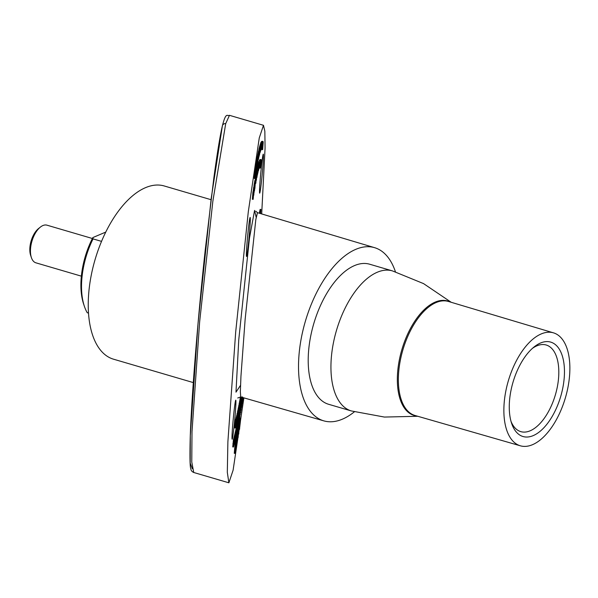 <?xml version="1.0" encoding="UTF-8"?>
<svg xmlns="http://www.w3.org/2000/svg" width="598" height="598" viewBox="0 0 598 598"><rect width="100%" height="100%" fill="white"/><g stroke="black" fill="none" stroke-linecap="round" stroke-linejoin="round"><path stroke-width="0.9" d="M192.339 468.705L190.201 463.106L190.314 435.658L198.005 323.765L211.206 198.364L222.314 126.253M225.708 123.614L212.821 201.451L199.635 321.903L192.003 431.741L191.771 462L193.737 472.495C191.883 471.65 190.912 470.379 190.829 468.69C189.992 467.457 189.775 457.836 190.171 439.822C191.083 403.299 197.654 319.624 205.234 250.009L213.845 177.965C217.194 153.223 220.042 135.851 222.381 125.834C226.096 111.221 227.247 116.58 229.475 115.324L225.708 123.614A3.057 2.945 -166.8 0 0 222.381 125.834M243.887 397.864L233.108 470.185L228.877 482.803L227.315 472.33L227.883 441.84L235.702 331.86L248.297 211.782L259.263 137.929L263.494 125.303L264.847 131.224L265.064 148.199L261.692 213.935M193.296 382.585L113.441 359.166A90.246 45.635 -73.7 0 1 90.933 276.889A90.246 45.635 -73.7 0 1 145.523 187.66A90.246 45.635 -73.7 0 1 164.241 185.971L211.034 199.695M237.496 431.958L238.094 428.766M236.98 434.611L237.279 431.935L238.056 432.01L237.511 439.179M236.487 437.288L236.786 434.596L237.563 434.671L236.502 445.547M235.799 440.3L236.285 437.273L237.062 437.347L236.158 437.691M241.151 402.611L241.42 399.591L242.197 399.666L241.884 404.158M240.523 405.444L240.927 402.589L241.704 402.663L241.061 410.243L240.187 410.594M238.714 415.887L238.871 414.444L239.649 414.519L238.946 421.769M238.475 416.896L238.602 415.879L239.387 415.946L239.23 419.4L239.566 414.975L238.781 414.9M238.266 418.256L238.423 416.888L239.2 416.963L238.49 424.236M238.034 419.25L238.161 418.249L238.946 418.323L238.781 421.852L239.118 417.397L238.34 417.322M237.578 421.934L237.982 419.243L238.759 419.318L237.825 427.847M237.174 423.982L237.473 422.278M236.801 426.524L237.055 423.967L237.832 424.042L237.436 429.155M236.472 426.695L237.316 426.568L236.472 426.695L236.292 427.989M236.083 429.058L236.217 427.981L237.002 428.056L236.255 435.441M235.874 429.842L235.986 429.05L236.763 429.125L236.561 432.989L236.928 428.392L236.143 428.325M235.507 431.592L235.814 429.835L236.599 429.91L236.038 436.951L235.821 437.826L235.044 437.751M234.229 436.832L234.536 435.262L235.32 435.337L234.476 442.692M233.885 438.222L234.124 437.355M232.742 446.811L233.489 439.134L234.267 439.209L233.654 446.467L233.482 446.975L232.704 446.9M253.171 191.48L253.716 187.234L254.501 187.301L254.367 187.862L253.589 187.787M254.995 181.299L255.69 176.178M255.794 175.782L256.228 172.725L257.005 172.792L256.146 172.994M257.297 168.232L257.633 166.147L258.411 166.222L258.089 168.838M257.693 166.154L257.895 165.198L258.68 165.265L257.858 172.972M259.824 159.943L260.683 159.741L260.167 165.908L260.78 159.673L259.995 159.599L260.84 159.629L259.801 167.238M260.137 159.561L260.982 159.569L260.123 166.939M260.788 167.41L261.453 159.928L260.937 167.776L261.251 162.574L260.788 167.41L259.981 167.261M260.937 167.776L260.13 167.35M261.042 168.18L261.677 160.533L261.042 168.18L260.242 167.717M254.255 178.458L255.04 169.929L255.824 170.004L255.032 178.525L254.255 178.458M258.104 153.806L258.306 151.959L259.091 152.027L258.934 155.697L259.3 151.062L258.515 150.995L259.39 150.636L258.613 158.074M258.441 151.967L258.515 150.995M258.814 150.584L259.016 148.827L259.794 148.895L259.607 152.796L259.988 148.087L259.211 148.012L260.078 147.721L259.278 155.218M259.143 148.835L259.211 148.012M259.375 147.661L259.652 146.338L260.429 146.413L260.108 149.029M259.831 146.353L260.063 144.963L260.84 145.037L259.906 152.707M260.608 143.782L260.773 142.713L261.565 142.765L260.773 142.713M261.042 142.72L261.147 142.13L261.931 142.204L261.423 148.282M261.236 142.145L262.096 141.928L261.707 146.293L261.311 149.627L260.519 149.567M261.363 141.853L262.335 141.584L261.416 149.104M261.707 148.947L262.373 141.577L261.655 141.457L262.432 141.532L261.618 148.939M261.722 141.464L262.567 141.427L262.014 147.459M261.917 141.367L262.754 141.427L262.014 148.812L262.694 141.42M262.081 141.367L262.896 141.33L262.679 143.453M262.47 149.208L263.165 141.838L262.47 149.208L261.61 149.022L262.178 149.066L262.201 147.407M262.559 149.425L263.217 141.943L262.664 149.702L262.858 146.308L262.559 149.425L261.745 149.141M262.664 149.702L261.842 149.358M239.447 402.977L239.649 400.877L240.426 400.944L240.224 403.643M238.535 407.559L238.781 405.556L239.559 405.631L238.722 414.048L239.559 405.631M238.273 408.247L238.385 407.544L239.163 407.619M236.868 415.326L237.144 413.345L237.922 413.42L237.107 413.457M236.569 416.275L236.711 415.311L237.488 415.378L236.606 423.205M236.158 417.651L236.255 417.187L237.032 417.262L236.711 421.575L237.182 416.656L236.397 416.582L237.256 416.335L236.987 420.461L237.406 415.73L236.621 415.662M236.345 417.195L236.397 416.582M235.956 418.951L236.143 417.651L236.92 417.718L236.068 425.851L236.92 417.718M235.709 419.385L235.799 418.936L236.584 419.004M235.283 413.3A19.607 0.777 -84.7 0 1 232.136 439.209A19.607 0.777 -84.7 0 1 232.629 426.082A19.607 0.777 -84.7 0 1 235.754 400.174A19.607 0.777 -84.7 0 1 235.283 413.3M262.806 167.261A19.607 0.777 -84.7 0 1 259.659 193.169A19.607 0.777 -84.7 0 1 260.152 180.035A19.607 0.777 -84.7 0 1 263.277 154.127A19.607 0.777 -84.7 0 1 262.806 167.261M249.665 230.559A19.607 0.777 -84.7 0 1 246.518 256.467A19.607 0.777 -84.7 0 1 247.011 243.341A19.607 0.777 -84.7 0 1 250.136 217.433A19.607 0.777 -84.7 0 1 249.665 230.559M260.579 213.606L260.907 209.442L260.13 209.375L259.33 213.232M235.762 427.024L235.866 425.029L235.485 427.989L234.708 427.914L235.306 420.73L236.18 420.476L236.061 422.659L236.374 419.781L235.687 419.377L236.464 419.452L235.649 427.017M235.515 420.416L235.59 419.706M237.369 413.368L237.585 411.417L238.363 411.491L237.802 418.525L237.608 419.303L236.83 419.235M238.086 409.466L238.243 408.24L239.028 408.314L238.168 416.148M237.63 411.424L237.75 410.632L238.527 410.699L238.236 414.855L238.692 409.929L237.907 409.862L238.774 409.525L238.535 413.435L238.931 408.763L238.154 408.688M237.84 410.639L237.907 409.862M238.938 405.571L239.275 402.962L240.06 403.037L239.918 405.78L239.454 410.422L238.609 410.557M239.746 401.572L240.134 398.313L240.912 398.388L240.164 405.676M240.351 398.978L240.471 396.893M260.265 144.985L260.444 143.767L261.221 143.841L260.75 150.681L260.765 149.493L260.212 151.75M257.589 156.011L257.932 153.783L258.717 153.858L257.858 154.022M257.357 156.885L257.484 156.003L258.261 156.071L257.544 163.448M256.991 158.874L257.319 156.885L258.097 156.96L257.275 164.839M256.445 161.998L256.594 160.75L257.379 160.825L257.282 163.972L257.611 159.517L256.834 159.449L256.938 158.866L257.716 158.941L256.976 166.244M256.736 160.765L256.834 159.449M256.034 164.226L256.378 161.991L257.155 162.065L256.863 164.487M256.011 169.481L255.742 174.145L256.116 168.853L256.011 169.481L255.234 169.406L255.989 164.218L256.766 164.293L255.951 172.119M255.256 169.944L255.294 169.413M259.921 167.253L260.698 167.328L260.668 165.549L260.429 166.954M259.457 160.675L259.629 159.943M258.986 161.976L259.233 160.66L260.018 160.727L259.211 160.69M258.486 163.366L258.77 161.953L259.547 162.028L259.218 164.689M258.142 165.22L258.358 163.351L259.136 163.426L258.665 168.987M256.931 169.54L257.17 168.217L257.947 168.292L257.103 176.096M256.393 172.74L256.609 170.759L257.387 170.826L257.005 176.313L257.536 170.086L256.759 170.019L256.856 169.533L257.633 169.608L256.908 177.576L256.071 177.681M256.699 170.766L256.759 170.019M254.501 182.756L254.77 181.755M253.873 187.249L254.135 184.468L254.92 184.535L254.569 189.506M254.232 184.476L254.419 182.749L255.204 182.816L254.927 186.703L254.449 191.039L253.664 190.964M252.371 199.284L252.902 192.287L253.059 191.465L253.836 191.539L253.148 199.358L252.371 199.284M233.512 439.141L234.379 438.842L234.274 440.367L234.655 437.856L233.706 445.802M233.728 438.783L233.87 437.781L234.655 437.856M234.932 434.103L235.066 433.109L235.844 433.184L235.253 440.36L235.036 441.167L234.252 441.1M234.685 435.277L234.82 434.088L235.597 434.163L235.522 436.48L235.769 433.483L234.992 433.408M235.104 433.116L235.425 431.584L236.203 431.659L235.283 439.979M238.953 414.451L239.26 412.68M239.364 412.456L239.723 410.034M239.82 409.787L240.179 407.096L240.957 407.171L240.097 407.432M240.269 407.111L240.448 405.444L241.226 405.511L240.598 412.627M241.54 399.606L241.846 396.923M235.41 442.385L235.657 440.292L236.442 440.36L235.298 451.296M235.485 451.311L235.724 445.899L235.186 452.753L235.051 453.411L234.267 453.336L235.223 442.363L236.008 442.438L235.776 447.715L236.3 441.025L235.522 440.95M238.281 427.607L238.535 425.036L239.312 425.111L239.222 426.905L239.962 421.403L238.497 433.961M238.751 425.058L239.178 421.328L239.962 421.403M239.267 421.343L239.753 418.129L240.531 418.196L240.389 418.802L239.604 418.727M240.516 385.344L235.986 392.161L238.751 339.851L249.463 238.154L254.569 210.414L256.183 217.373M260.907 209.442L260.078 213.456M235.485 427.989L236.083 420.805L235.306 420.73M235.918 424.012L235.134 423.945M236.412 421.56L236.27 423.795L236.412 421.56M236.83 418.054L236.053 417.98M236.494 419.34L235.717 419.265M236.741 423.22L236.95 417.606L236.165 417.539M237.279 420.999L237.884 413.532L237.04 420.424M237.78 414.825L238.363 411.491M237.384 419.699L237.144 419.25M237.705 418.981L237.929 415.46M237.929 416.208L237.742 417.897L237.929 416.208M238.273 411.917L237.488 411.85M238.931 408.763L239.028 408.314M238.692 409.929L238.774 409.525M238.296 416.156L238.565 411.843L237.974 417.718L238.438 411.147L237.653 411.073M238.438 411.147L238.527 410.699M239.036 409.936L238.916 411.97L239.036 409.936M239.454 406.147L238.677 406.072M239.065 408.135L238.281 408.06M239.454 410.422L239.992 403.254L239.215 403.179M239.521 409.264L239.903 404.465L239.514 409.196M240.202 403.837L240.426 400.944M239.88 408.142L239.043 408.277M240.104 405.093L240.037 405.623M239.97 406.378L239.94 406.939M240.321 405.691L240.852 398.604L240.075 398.537M240.538 402.835L239.701 402.97M240.628 401.094L240.598 401.594M240.695 400.309L240.762 399.785M241.293 397.117L240.688 401.811M240.979 401.968L240.807 400.533M241.031 400.75L241.181 397.879L240.396 397.805M241.181 397.879L241.241 397.102M241.607 397.543L241.158 400.563M241.203 400.57L241.3 398.731M241.398 398.739L241.51 397.177M241.712 397.625L241.734 397.244M262.515 149.313L261.73 149.238M262.985 144.933L263.135 143.43L262.985 144.933M263 144.97L263.045 144.305M262.612 149.575L261.834 149.5M262.238 147.414L262.597 143.139M262.649 143.139L262.896 141.33M262.746 143.46L262.178 149.066M262.096 147.467L261.767 148.857M261.827 148.865L262.515 141.449L261.73 141.375M261.543 149.119L261.984 143.169M262.029 143.176L262.156 141.786L261.378 141.719M261.311 149.627L261.864 142.317L261.087 142.242M261.423 148.289L262.036 142.032L261.251 141.965M261.438 144.125L261.356 144.746M260.877 150.509L260.078 150.457M260.369 151.765L261.147 144.058L260.369 143.983M261.02 145.875L260.75 148.521L261.02 145.875M260.078 152.722L260.691 145.464L259.913 145.389M260.691 145.464L259.995 145.112M260.534 148.042L260.721 146.458L260.534 148.042M260.212 149.044L259.525 154.471M259.592 154.478L260.19 147.31L259.412 147.243M260.19 147.31L260.429 146.413M259.405 155.226L259.599 151.346L258.934 156.384M259.121 156.399L259.711 149.238L258.927 149.171M258.74 158.081L258.904 154.434L258.336 159.464M258.441 159.472L259.001 152.438L258.224 152.363M259.3 151.062L259.39 150.636M259.001 152.438L259.091 152.027M258.089 159.046L258.642 154.09L258.037 159.038M258.074 161.378L257.215 161.557M258.538 155.39L258.172 160.1L258.583 155.241M257.633 163.456L258.164 156.586L257.387 156.512M258.164 156.586L258.261 156.071M257.372 164.854L257.656 159.741M257.708 159.748L257.813 158.455L257.028 158.38M257.813 158.455L258.097 156.96M257.11 166.259L257.207 163.127L256.714 168.135M256.774 168.135L257.275 161.378L256.497 161.303M257.611 159.517L257.716 158.941M257.275 161.378L257.379 160.825M256.983 164.495L256.265 170.445M256.37 170.452L256.848 163.83L256.071 163.755M256.848 163.83L257.155 162.065M256.079 172.134L256.452 166.169L255.667 166.095M256.452 166.169L256.766 164.293M256.101 168.255L255.316 168.188M256.422 166.304L255.645 166.229M255.032 178.525L255.705 170.714L254.927 170.639M255.705 170.714L255.824 170.004M255.578 173.749L255.645 172.045L255.503 173.741M261.005 168.016L260.22 167.941M260.892 167.672L260.115 167.597M260.451 166.954L261.027 159.718M261.244 159.733L260.698 167.328M261.087 161.729L260.877 164.308L261.087 161.729M260.504 167.029L260.115 166.999M260.646 167.253L260.07 167.193M260.235 166.954L260.922 159.561L260.145 159.494M260.713 162.454L260.863 160.944L260.713 162.454M260.04 167.261L260.623 159.793L259.846 159.718M259.861 164.158L260.384 160.01L259.696 167.702L259.599 164.129M260.384 160.01L259.607 159.943L260.399 160.002M260.265 161.378L259.816 166.356L260.265 161.378M259.794 165.923L259.801 166.349M259.891 162.903L259.315 168.487L259.734 162.888M259.315 168.487L258.5 168.457M259.323 164.697L258.657 170.041M258.702 170.041L259.323 162.776L258.538 162.701M259.323 162.776L259.547 162.028M258.747 168.995L258.254 170.938M258.441 170.953L259.061 163.688L258.276 163.613M257.917 172.972L258.515 165.803L257.731 165.736M258.515 165.803L257.82 165.399M258.366 168.292L258.508 166.737L258.366 168.292M258.456 167.186L258.508 166.737M258.194 168.845L257.394 174.392M257.574 174.407L258.164 167.253L257.379 167.178M258.164 167.253L258.411 166.222M257.192 176.104L257.76 169.07L256.976 168.995M257.76 169.07L257.858 168.614L257.073 168.539M257.633 171.394L257.82 169.697L257.633 171.394M256.908 177.576L256.908 175.446M256.968 175.446L257.29 171.312L256.512 171.237M257.536 170.086L257.633 169.608M257.29 171.312L257.387 170.826M256.378 178.084L256.923 173.069L256.37 180.282L256.146 178.062M256.37 180.282L255.503 180.499M256.826 174.354L256.467 179.019L256.878 174.175M256.467 176.253L255.802 183.324L256.333 176.216L255.548 176.141M255.802 183.324L254.912 183.653M254.875 188.497L255.466 181.246L254.785 188.49M255.346 181.934L254.569 181.859M254.681 181.179L255.466 181.246L255.555 181.822M255.271 183.855L255.398 182.33L255.271 183.855M254.531 190.695L254.464 189.095M254.531 189.103L254.808 185.216L254.023 185.141M254.576 189.663L255.092 183.496L254.307 183.422M255.092 183.496L255.204 182.816M254.808 185.216L254.92 184.535M253.821 193.191L254.367 187.862L253.761 193.184M253.918 194.507L253.784 195.098L252.999 195.023M254.285 189.043L253.993 193.341L254.367 188.691M253.148 199.358L253.559 193.184L252.775 193.109M253.559 193.184L253.836 191.539M253.515 194.821L253.702 192.96L253.515 194.821M233.526 446.878L234.267 439.209M233.683 445.465L234.095 440.659L233.601 445.458M234.139 439.635L233.355 439.567M233.676 443.709L232.899 443.634M233.84 445.816L234.304 439.119L233.519 439.044M234.192 441.496L234.02 444L234.192 441.496M234.58 438.125L233.796 438.05M234.237 444.419L234.865 436.966L234.237 444.419L233.422 444.411M234.08 436.899L234.909 437.43M234.648 440.352L234.341 443.178L234.513 440.337M234.655 442.707L235.149 436.817L234.962 437.497L235.066 436.293L234.281 436.219M235.066 436.293L235.32 435.337M235.096 440.995L235.597 434.163M235.433 437.624L235.164 439.874L235.433 437.624M235.507 434.522L234.73 434.447M235.335 439.986L236.031 433.184L235.814 434.096L235.911 432.9L235.134 432.825M235.911 432.9L236.203 431.659M235.889 437.616L236.599 429.91M236.053 436.121L236.427 431.457L235.956 436.114M236.449 430.597L235.664 430.523M236.359 435.449L236.688 429.491L235.904 429.416M236.778 433.483L237.256 426.77L236.681 433.468M237.159 427.966L237.077 428.549M237.511 429.162L237.75 424.468L236.972 424.393M237.75 424.468L237.832 424.042M238.258 422.345L237.63 429.334L238.191 422.158L237.406 422.091M237.578 427.391L237.69 428.116M237.914 427.862L238.58 420.932L238.34 422.218L238.43 421.067L237.645 420.992M238.43 421.067L238.759 419.318M239.118 417.397L239.2 416.963M238.595 424.244L238.856 418.787L238.071 418.712M238.856 418.787L238.946 418.323M239.566 414.975L240.045 412.755L239.439 419.684L238.587 419.893M239.051 421.777L239.297 416.44L238.512 416.365M239.297 416.44L239.387 415.946M239.17 412.747L240.045 412.755M239.439 419.684L239.731 414.526M239.82 415.535L239.529 418.54L239.686 415.52M240.075 413.315L239.828 417.105L240.022 413.315M239.895 415.251L239.962 415.827M240.508 410.101L239.641 410.034M240.792 408.636L240.71 409.279M240.59 411.708L239.716 411.88M240.351 412.717L240.433 413.158M240.396 414.279L239.536 414.534M240.635 410.079L239.955 410.176M240.658 412.627L241.136 406.072L240.351 405.997M241.136 406.072L241.226 405.511M241.061 410.243L241.704 402.663M241.218 408.673L241.532 404.33L241.106 408.666M241.525 403.717L240.747 403.643M241.958 404.166L241.502 407.544L242.1 400.249L241.323 400.174M242.1 400.249L242.197 399.666M242.713 397.528L242.168 403.568L241.3 403.889M242.168 403.568L242.624 396.99M242.534 399.434L242.242 402.469L242.399 399.419M242.399 398.836L241.622 398.761M242.825 397.558L242.429 401.37M242.504 401.378L242.773 397.543M242.99 397.603L242.683 399.531M242.803 399.546L242.863 397.565M236.3 441.025L236.442 440.36M235.051 453.411L235.859 443.148L235.074 443.081M235.859 443.148L236.008 442.438M236.128 448.253L236.935 437.766L236.322 447.027L236.008 448.664L235.223 448.59M236.741 441.959L236.262 446.504L236.509 441.937M236.636 445.562L237.406 435.486L236.629 435.411M237.406 435.486L237.563 434.671M237.645 439.186L236.905 444.097L237.899 432.825L237.122 432.758M237.899 432.825L238.056 432.01M238.146 437.467L238.722 428.31L237.959 437.452M238.871 428.841L237.944 428.235M238.602 429.992L238.527 430.455M238.751 433.984L239.133 426.142L238.355 426.075M239.133 426.142L239.312 425.111M239.387 426.95L239.006 431.203L239.387 426.95M239.783 422.412L239.006 422.345M239.551 425.014L238.774 424.946M239.813 423.997L240.389 418.802L240.418 421.403L239.484 429.274L240.232 422.592L240.269 420.454L239.731 423.989M239.506 426.531L239.701 427.099M239.663 428.818L239.26 429.252M255.787 211.214L257.476 212.679L255.824 219.503L245.15 319.235L240.949 376.239L240.351 391.757L240.747 396.96L237.727 397.984M395.435 271.806A90.246 45.635 106.3 0 0 374.64 247.684A90.246 45.635 106.3 0 0 355.81 249.336A90.246 45.635 106.3 0 0 301.198 338.677A90.246 45.635 106.3 0 0 323.839 420.872A90.246 45.635 106.3 0 0 342.445 419.153A90.246 45.635 106.3 0 0 354.375 411.805M392.4 270.887A72.978 36.904 -73.7 0 0 377.271 272.247A72.978 36.904 -73.7 0 0 333.116 344.403A72.978 36.904 -73.7 0 0 351.325 410.946L328.586 404.278A72.978 36.904 -73.7 0 1 310.384 337.735A72.978 36.904 -73.7 0 1 354.532 265.579A72.978 36.904 -73.7 0 1 369.669 264.219L392.4 270.887L423.548 283.609L451.221 302.289M541.227 333.931A58.858 29.765 -73.7 0 1 553.501 332.854A58.858 29.765 -73.7 0 1 568.1 386.57A58.858 29.765 -73.7 0 1 532.512 444.688A58.858 29.765 -73.7 0 1 520.38 445.809A58.858 29.765 -73.7 0 1 505.609 392.198A58.858 29.765 -73.7 0 1 541.227 333.931M540.51 343.013A49.2 24.884 -73.7 0 1 564.228 377.689A49.2 24.884 -73.7 0 1 533.222 435.606A49.2 24.884 -73.7 0 1 511.649 423.459A49.2 24.884 -73.7 0 1 534.089 346.952A49.2 24.884 -73.7 0 1 540.51 343.013M511.043 421.455A45.142 22.829 106.3 0 0 520.858 431.651A45.142 22.829 106.3 0 0 530.164 430.792A45.142 22.829 106.3 0 0 557.456 386.218A45.142 22.829 106.3 0 0 546.266 345.024A45.142 22.829 106.3 0 0 536.847 345.853A45.142 22.829 106.3 0 0 532.497 348.305M101.548 241.375L93.041 238.886A58.858 29.765 106.3 0 0 81.806 279.341A58.858 29.765 106.3 0 0 84.37 306.288A58.858 29.765 106.3 0 0 87.233 312.717L88.482 313.083M31.395 257.618L30.655 255.413A17.267 8.731 -73.7 0 1 29.9 247.512A17.267 8.731 -73.7 0 1 38.526 228.571L40.343 227.12A19.622 9.919 106.3 0 0 30.543 248.641A19.622 9.919 106.3 0 0 31.395 257.618A19.622 9.919 106.3 0 0 35.925 262.828L81.35 276.156M92.391 238.505L46.973 225.177A19.622 9.919 106.3 0 0 40.343 227.12M84.37 306.288L83.63 304.083A56.504 28.577 -73.7 0 1 92.884 237.556L93.041 238.886M105.786 232.076L92.884 237.556M253.687 192.354L252.902 192.287M416.522 415.916A59.621 30.147 -73.7 0 1 398.694 363.502A59.621 30.147 -73.7 0 1 435.187 302.102A59.621 30.147 -73.7 0 1 449.958 301.915M553.501 332.854L448.478 301.474A59.411 30.042 106.3 0 0 436.084 302.558A59.411 30.042 106.3 0 0 400.129 361.371A59.411 30.042 106.3 0 0 415.034 415.49L520.38 445.809M228.877 482.803L193.737 472.495M263.494 125.303L229.475 115.324M236.464 421.014L237.249 421.089M240.142 402.125L240.919 402.2M259.255 167.193L260.033 167.261M258.897 167.642L259.682 167.717M255.652 175.775L256.437 175.842M254.815 180.559L255.593 180.633M234.117 436.824L234.894 436.899M236.801 429.424L237.578 429.499M237.458 421.919L238.243 421.994M239.245 412.448L240.022 412.515M239.065 417.18L239.85 417.247M239.708 409.78L240.486 409.854M238.101 427.592L238.879 427.66M238.729 429.357L239.514 429.431M374.64 247.684L257.484 212.679M323.839 420.872L240.747 396.96M351.325 410.946L384.409 417.06L417.785 416.283"/></g></svg>
